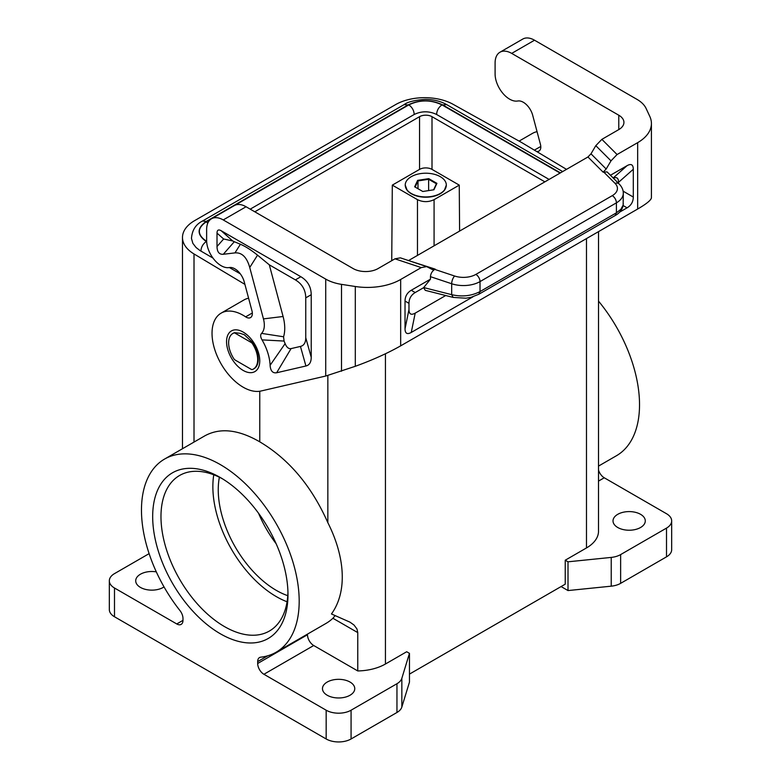 <?xml version="1.0" encoding="UTF-8"?>
<svg xmlns="http://www.w3.org/2000/svg" width="781" height="781" viewBox="0 0 781 781"><rect width="100%" height="100%" fill="white"/><g stroke="black" fill="none" stroke-linecap="round" stroke-linejoin="round"><path stroke-width="1.17" d="M433.611 189.822L436.413 183.779L428.632 179.288L428.632 190.593M428.759 178.644L417.63 180.362L414.652 186.796L422.794 191.491L433.924 189.773L436.911 183.35L428.759 178.644L428.632 179.288L417.991 180.928L417.991 188.719M417.63 180.362L417.991 180.928L415.141 187.079M409.459 653.346L406.686 651.745L385.433 664.016A41.09 23.723 180 0 1 357.766 670.947L313.718 645.516L263.91 674.276L326.165 710.212L326.165 738.972A17.612 10.163 180 0 0 351.069 738.972L396.953 712.487A17.612 10.163 180 0 0 401.844 707.059L409.459 682.106L409.459 653.346L401.844 678.308A17.612 10.163 180 0 1 396.953 683.726L351.069 710.212A17.612 10.163 180 0 1 326.165 710.212M598.519 231.625L598.5 531.968A41.09 23.723 180 0 1 586.482 547.94L565.239 560.211L568.012 561.812L568.012 590.563L611.23 586.17A17.612 10.163 -0 0 0 620.631 583.348L666.505 556.853A17.612 10.163 -0 0 0 671.67 549.668L671.67 520.907A17.612 10.163 -0 0 0 666.505 513.722L604.25 477.777L598.519 481.086M568.012 561.812L611.23 557.409A17.612 10.163 -0 0 0 620.631 554.588L666.505 528.102A17.612 10.163 -0 0 0 671.67 520.907M182.979 620.358A8.806 5.086 60 0 1 181.153 624.39A8.806 5.086 60 0 1 176.75 623.951L182.979 620.358L182.979 618.474A8.806 5.086 -120 0 0 179.942 610.547A111.527 64.393 60 0 1 164.566 459.072A111.527 64.393 60 0 1 276.093 523.465A111.527 64.393 60 0 1 276.093 652.242A111.527 64.393 60 0 1 260.717 657.182A8.806 5.086 -120 0 0 259.507 657.573A8.806 5.086 -120 0 0 257.681 661.605L257.681 663.489A8.806 5.086 -120 0 0 263.91 674.276M459.599 231.078L459.257 185.126L434.08 199.663C428.544 202.279 423.009 202.279 417.474 199.663L392.306 185.126L419.553 169.389A8.806 5.086 180 0 1 432 169.389L459.257 185.126M244.912 284.382L194.01 253.952A41.09 23.723 180 0 1 182.481 237.473A41.09 23.723 180 0 1 194.518 220.701L395.567 104.625A41.09 23.723 180 0 1 453.156 104.332L521.239 142.298L566.508 169.36M409.459 674.11L565.239 584.168L565.239 560.211M149.112 553.641L114.495 573.625A17.612 10.163 0 0 0 109.33 580.82L109.33 609.57A17.612 10.163 0 0 0 114.495 616.765L326.165 738.972M252.488 343.777A20.54 11.861 -120 0 1 253.425 369.042A20.54 11.861 -120 0 1 252.488 369.491A2.939 1.699 60 0 1 251.15 369.286L235.159 360.051A2.939 1.699 60 0 1 233.831 358.723A20.54 11.861 -120 0 1 232.884 333.458A20.54 11.861 -120 0 1 233.831 333.009A2.939 1.699 60 0 1 235.159 333.214L251.15 342.449A2.939 1.699 60 0 1 252.488 343.777L253.044 343.455L251.99 341.961L244.375 334.766L240.031 333.292L234.388 332.686A20.54 11.861 -120 0 0 233.441 333.136A20.54 11.861 -120 0 0 233.168 333.302M544.884 181.846L432 116.672L432 169.389M536.381 151.348A8.806 5.086 60 0 0 538.988 151.055A8.806 5.086 60 0 0 540.432 144.348L532.681 115.246A14.087 8.132 -120 0 0 518.174 100.954L517.11 101.081A20.54 11.861 -120 0 1 502.476 92.861A20.54 11.861 -120 0 1 495.095 74L495.095 62.978A23.479 13.56 60 0 1 499.957 52.229A23.479 13.56 60 0 1 511.692 53.391L618.777 115.217A17.612 10.163 180 0 1 623.931 122.402A17.612 10.163 180 0 1 618.777 129.597L601.878 139.35L595.805 145.666L590.983 153.818L606.173 169.018L603.137 172.171L607.101 171.908L619.216 184.023A5.867 4.149 -45 0 0 615.067 183.389L603.586 171.908M598.519 301.124A111.527 64.393 60 0 1 616.434 455.743L598.519 466.091M598.519 470.084A8.806 5.086 -120 0 0 604.25 477.777M617.742 527.497A16.137 9.323 180 0 1 613.017 520.907A16.137 9.323 180 0 1 622.106 512.531A16.137 9.323 180 0 1 640.566 514.318A16.137 9.323 180 0 1 645.291 520.907A16.137 9.323 180 0 1 635.334 529.518A16.137 9.323 180 0 1 617.742 527.497M164.039 586.922A16.137 9.323 180 0 1 140.434 587.41A16.137 9.323 180 0 1 135.709 580.82A16.137 9.323 180 0 1 156.307 571.858M109.33 580.82A17.612 10.163 0 0 0 114.495 588.005L176.75 623.951M219.383 477.23A82.171 47.446 -120 0 0 276.357 590.407A82.171 47.446 -120 0 0 287.779 595.688M287.076 601.77A89.805 51.849 60 0 1 212.862 486.641A89.805 51.849 60 0 1 213.769 474.799M327.2 695.236A16.137 9.323 0 0 0 353.402 692.396A16.137 9.323 0 0 0 354.759 688.647A16.137 9.323 0 0 0 350.034 682.057A16.137 9.323 0 0 0 332.442 680.036A16.137 9.323 0 0 0 322.475 688.647A16.137 9.323 0 0 0 327.2 695.236M560.426 172.865L442.817 104.966C431.21 99.451 419.602 99.451 407.985 104.966L404.167 104.586L202.494 221.023C195.728 224.45 192.058 230.249 191.472 238.439L192.858 243.34L196.051 247.499L199.829 250.437L212.969 258.062M229.389 267.541L240.304 273.838M307.489 634.113L307.489 634.738A8.806 5.086 -120 0 0 313.718 645.516M258.56 513.283A82.171 47.446 -120 0 0 276.142 543.732M391.74 260.678L392.306 185.126M432 116.672A8.806 5.086 180 0 0 419.553 116.672L254.791 211.797M405.671 187.489A20.423 11.793 0 0 0 407.135 190.242A20.423 11.793 0 0 0 440.22 193.766A20.423 11.793 0 0 0 444.428 190.242A20.423 11.793 0 0 0 445.892 187.489M327.844 375.524L327.844 522.665C311.619 486.094 288.921 459.15 259.761 441.831L259.761 391.242M164.566 459.072L204.973 435.749C220.242 427.5 238.508 429.53 259.761 441.831M335.127 615.613L332.911 618.259A111.527 64.393 60 0 1 325.902 623.482L276.093 652.242M327.844 522.665C344.743 556.15 347.867 591.178 331.456 613.964L349.995 622.164L353.998 625.015L356.976 628.978L357.766 632.61L357.766 670.947M561.09 586.57L568.012 590.563M287.945 592.262A89.805 51.849 60 0 1 269.386 631.038A89.805 51.849 60 0 1 224.479 626.587A89.805 51.849 60 0 1 160.974 516.592A89.805 51.849 60 0 1 179.581 475.483A89.805 51.849 60 0 1 222.439 478.792M220.33 633.772A95.672 55.236 60 0 1 152.676 516.592A95.672 55.236 60 0 1 220.33 477.533L220.33 477.533A95.672 55.236 60 0 1 287.984 594.712A95.672 55.236 60 0 1 220.33 633.772M440.308 193.454A20.54 11.861 0 0 0 446.322 185.068A20.54 11.861 0 0 0 433.64 174.114A20.54 11.861 0 0 0 411.255 176.682A20.54 11.861 0 0 0 405.232 185.068A20.54 11.861 0 0 0 417.913 196.031A20.54 11.861 0 0 0 440.308 193.454M436.413 183.779L436.911 183.35M250.213 209.152L414.203 114.475C421.672 110.922 429.13 110.922 436.599 114.475L549.082 179.415M414.203 114.504C413.969 110.472 412.173 107.27 408.814 104.888L234.974 205.257M560.084 173.07L441.987 104.888C438.629 107.27 436.833 110.472 436.599 114.504M206.633 240.792L206.643 241.309M207.805 223.112L206.174 221.882C197.076 228.267 197.076 234.651 206.174 241.036M442.817 104.966L446.634 104.586C440.543 101.159 433.387 99.431 425.176 99.402C414.662 100.163 407.662 101.891 404.167 104.586M202.494 221.023L206.301 221.404C196.753 228.111 196.753 234.808 206.301 241.514C202.943 243.897 201.147 247.099 200.912 251.131M253.708 368.876A20.54 11.861 -120 0 0 253.981 368.72A20.54 11.861 -120 0 0 253.044 343.455M499.957 52.229L522.782 39.05A23.479 13.56 60 0 1 534.526 40.212L511.692 53.391M601.878 139.35L617.068 154.54L637.667 142.65A46.958 27.11 180 0 0 651.422 123.476A46.958 27.11 180 0 0 649.821 116.467L646.121 108.5A35.213 20.335 180 0 0 637.013 99.382L534.526 40.212M537.055 131.677A44.019 25.422 -120 0 0 532.437 133.405L519.101 141.107M617.068 154.54L610.996 160.857L606.173 169.018M408.522 260.551L435.193 269.133L432.479 269.621L426.699 266.614L400.38 257.847L394.952 258.823L378.053 268.576A17.612 10.163 180 0 1 353.149 268.576L246.064 206.75A23.479 13.56 60 0 0 234.32 205.588L211.495 218.768A23.479 13.56 60 0 1 223.239 219.93L325.716 279.1A35.213 20.335 -0 0 0 341.512 284.362L355.306 286.5L355.306 366.299C372.576 360.012 387.698 353.197 400.663 345.856L637.667 209.025C646.629 203.802 651.208 200.034 651.422 197.72L651.422 123.476M590.983 153.818L587.947 156.981L408.883 260.366M426.699 266.614L421.262 267.59L394.952 258.823M435.193 269.133L434.744 269.396C432.137 271.183 430.702 273.614 430.448 276.669L430.448 279.178L411.255 290.268C407.184 292.709 405.105 296.302 405.027 301.046L408.98 303.331C409.059 298.586 411.138 294.984 415.199 292.543L423.605 287.691L425.294 290.347L453.175 297.415L451.682 294.662C461.952 297.044 471.392 296.019 480.022 291.577L478.812 294.261L471.031 297.317L465.993 298.205L453.175 297.415M355.306 286.5A46.958 27.11 180 0 0 400.663 279.481L421.262 267.59M610.449 175.256L627.075 165.66L613.173 177.99M623.121 205.549L627.075 207.834C631.146 205.393 633.225 201.791 633.303 197.046L633.303 169.252C633.225 164.596 631.146 163.405 627.075 165.66M627.075 207.834L619.567 212.168M473.081 296.741L411.255 332.442C407.184 334.698 405.105 333.497 405.027 328.84L405.027 301.046M623.287 203.616L623.004 206.096C621.783 210.226 619.177 213.369 615.203 215.517L616.414 212.832L620.905 209.269L623.14 205.071L623.287 193.258C623.336 190.027 621.979 186.952 619.216 184.023M434.744 269.396L454.62 276.015A5.867 2.392 108.4 0 0 451.682 283.747L451.682 294.662L423.702 287.564L430.448 279.178M445.707 295.521L415.199 313.132C411.138 315.387 409.059 314.196 408.98 309.54L408.98 303.331M618.562 183.379L618.562 182.324C618.503 178.097 616.775 176.721 613.378 178.195M252.331 312.976L245.634 316.852A44.019 25.422 -120 0 0 221.15 313.122A44.019 25.422 -120 0 0 219.315 360.588A44.019 25.422 -120 0 0 261.01 391.008L325.716 376.042L355.306 366.299M305.752 337.724C305.722 342.674 303.955 345.573 300.451 346.432L291.079 348.599L276.63 372.762C272.676 373.367 270.499 370.877 270.099 365.303A38.152 22.024 -120 0 0 262.025 339.881C260.385 337.001 260.239 334.834 261.567 333.38A20.54 11.861 -120 0 0 263.451 318.892L283.083 316.49L269.308 264.827L295.384 279.881C302.159 283.952 305.625 289.946 305.752 297.854L305.752 337.724L311.228 357.278L311.228 294.701C311.092 286.783 307.636 280.799 300.851 276.728L221.16 230.717C218.446 229.214 217.059 230.014 217.011 233.109L217.011 246.532C217.128 251.999 219.227 254.586 223.298 254.274L234.31 241.719L240.411 244.248L234.944 252.898L223.298 254.274M234.944 252.898C241.895 252.331 246.835 257.193 249.744 267.483L263.451 318.892M276.63 372.762L305.918 365.996C309.422 365.137 311.189 362.238 311.228 357.278M245.634 316.852A8.806 5.086 -120 0 0 250.525 317.594A8.806 5.086 -120 0 0 251.98 310.887L244.219 281.795A14.087 8.132 -120 0 0 229.721 267.502L228.648 267.629A20.54 11.861 -120 0 1 214.014 259.409A20.54 11.861 -120 0 1 206.633 240.538L206.633 229.516A23.479 13.56 60 0 1 211.495 218.768M248.602 298.215A44.019 25.422 -120 0 0 243.975 299.943L221.15 313.122M249.744 267.483L257.535 255.162C251.306 250.105 245.605 246.474 240.411 244.248M257.535 255.162L269.308 264.827M221.16 230.717L232.728 240.978L223.63 238.986L217.011 246.532M232.728 240.978L234.31 241.719M262.025 339.881L284.069 341.063A56.457 32.597 60 0 1 285.114 343.64L270.099 365.303M291.079 348.599C288.648 349.019 286.656 347.369 285.114 343.64M283.083 316.49A38.845 22.424 60 0 1 283.571 336.777L284.069 341.063M261.567 333.38L283.571 336.777M586.482 238.576L586.482 547.94M611.23 586.17L611.23 557.409M434.08 245.81L434.08 199.663M620.631 583.348L620.631 554.588M666.505 556.853L666.505 528.102M251.15 342.449L251.99 341.971M233.831 333.009L234.388 332.686M401.844 678.308L401.844 707.059M417.474 255.397L417.474 199.663M307.489 634.738L257.681 663.489M235.159 333.214L235.999 332.735M267.756 655.786L257.681 661.605M419.553 116.672L419.553 169.389M396.953 683.726L396.953 712.487M351.069 710.212L351.069 738.972M357.766 632.61L332.911 618.259M385.433 353.773L385.433 664.016M194.01 253.952L194.01 442.075M114.495 616.765L114.495 588.005M441.987 104.888C430.936 99.636 419.875 99.636 408.814 104.888M210.88 219.168L206.174 221.882M407.985 104.966L206.301 221.404M618.777 115.217L618.777 129.597M534.37 150.147L540.794 146.438M595.805 145.666L610.996 160.857M587.947 156.981L603.137 172.171M400.663 279.481L400.663 345.856M637.667 142.65L637.667 209.025M615.067 183.389A17.612 10.163 -0 0 1 612.265 195.66A5.867 3.388 60 0 1 616.414 202.845L616.414 212.832L480.022 291.577L480.022 281.59A23.479 13.56 -0 0 1 451.682 283.747L430.448 276.669M633.303 169.252L618.562 182.324M623.101 191.16L633.303 197.046M415.199 313.132L411.255 332.442M408.98 309.54L405.027 328.84M612.265 195.66L475.873 274.404A5.867 3.388 60 0 1 480.022 281.59L616.414 202.845A23.479 13.56 -0 0 0 623.287 193.258M454.62 276.015A17.612 10.163 -0 0 0 475.873 274.404M411.255 290.268L415.199 292.543M243.155 370.419A23.479 13.56 -120 0 0 259.761 360.832A23.479 13.56 -120 0 0 243.155 332.081A23.479 13.56 -120 0 0 226.558 341.668A23.479 13.56 -120 0 0 243.155 370.419M325.716 376.042L325.716 279.1M223.239 219.93L246.064 206.75M300.851 276.728L295.384 279.881M311.228 294.701L305.752 297.854M300.451 346.432L305.918 365.996M217.011 233.109L223.63 238.986M341.512 371.239L341.512 284.362M232.884 333.458L233.441 333.136M182.481 237.473L182.481 448.733M444.428 190.242L446.322 185.068M562.662 171.576L446.634 104.586M253.425 369.042L253.981 368.72M615.203 215.517L478.812 294.261M405.232 185.068L407.135 190.242"/></g></svg>
